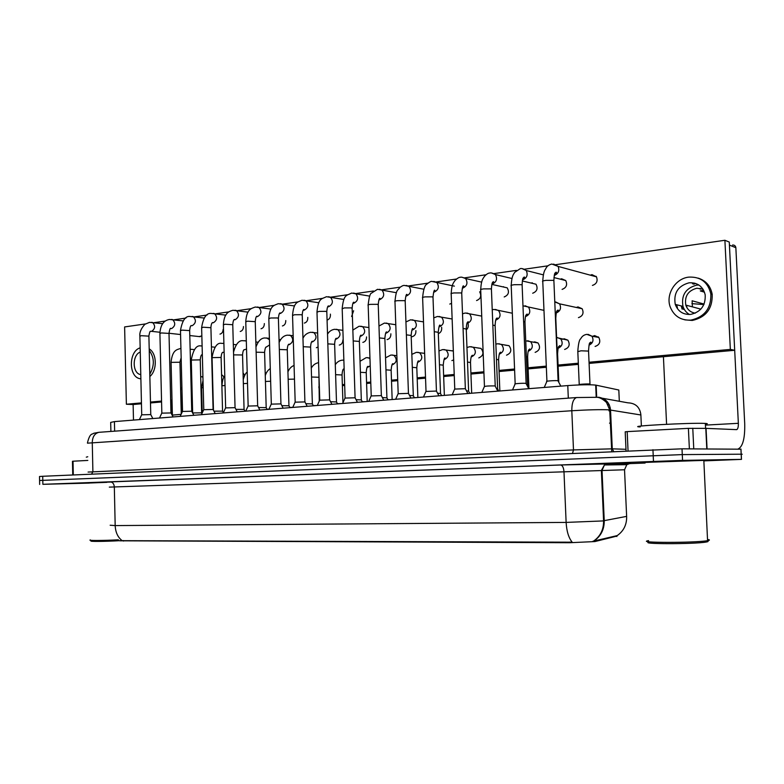 <?xml version="1.0" encoding="UTF-8"?>
<svg xmlns="http://www.w3.org/2000/svg" width="784" height="784" viewBox="0 0 784 784"><rect width="100%" height="100%" fill="white"/><g stroke="black" fill="none" stroke-linecap="round" stroke-linejoin="round"><path stroke-width="1.18" d="M119.707 540.803L569.674 542.724L594.86 541.568L616.861 536.089M608.59 407.259L610.197 407.504M110.897 431.445L110.691 422.409L114.425 421.606L567.773 385.581C580.444 384.699 589.744 384.532 595.683 385.091L618.811 390.011L619.321 401.281M645.056 462.423L703.826 460.218L707.57 540.656C695.085 542.989 634.178 542.891 648.603 540.637M703.836 460.384L643.105 462.462L703.836 460.384M91.434 540.872C87.612 541.666 105.105 541.558 119.913 540.666L572.183 542.185C568.665 537.893 566.646 531.297 566.126 522.409L602.641 520.948L626.632 516.372M740.968 449.203L682.011 448.82L682.286 454.602L39.582 480.494L682.286 454.602L741.184 454.201L682.286 454.602L682.56 460.384L42.875 484.316L89.258 483.101M741.223 454.328L742.223 454.23L741.223 454.328M592.792 541.303L617.243 535.58C623.613 531.072 626.749 524.81 626.651 516.803L624.534 469.773L109.309 487.119M106.947 482.327L87.808 483.081L106.947 482.327M629.229 463.638L645.085 463.05M703.856 460.884L741.478 459.375L682.56 460.384M682.011 448.82L42.718 476.28L39.504 476.515L39.582 480.445M609.413 405.122L607.816 404.858M139.405 419.616L141.669 414.805L150.773 414.609M172.108 415.138L181.114 414.334M159.505 418.019L161.788 413.148L170.971 412.943M180.163 416.382L182.456 411.443L191.737 411.237M201.41 414.687L203.713 409.699L213.091 409.473M223.264 412.952L225.586 407.905L235.053 407.67M192.629 412.943L201.635 412.835M213.973 411.169L222.558 411.149M235.935 409.375L244.069 409.405M244.912 411.012L245.853 410.943M267.04 409.258L268.971 409.15M289.815 407.445L292.775 407.337M313.257 405.593L317.108 405.495M337.394 403.691L340.717 403.623M362.257 401.741L365.021 401.692M387.884 399.732L390.04 399.703M414.315 397.664L415.814 397.655M441.578 395.548L442.372 395.548M466.519 390.922L468.499 391.02L469.753 393.372M579.062 384.934L579.141 384.768C577.21 384.415 587.187 383.699 589.735 384.013L590.009 384.287M87.837 460.424L73.02 461.217L73.304 474.947M145.354 323.939L124.617 326.938L126.381 404.24L133.123 404.524L133.486 420.087M171.039 401.104L171.353 413.678M72.745 474.977L72.461 461.276L73.02 461.217M683.315 309.396L682.541 306.279M693.762 284.229L695.526 283.406M676.68 304.751L677.454 307.896L676.68 304.751M689.371 448.85L688.391 428.348L627.18 431.621L628.043 450.79M738.067 449.026C742.83 446.704 745.045 438.246 744.712 423.654L735.853 247.715L729.424 245.108L738.352 423.311C738.43 426.957 737.871 429.073 736.695 429.642L706.061 428.368L707.06 448.909M732.57 245.029C734.422 244.941 735.519 245.804 735.843 247.617L735.853 247.715M663.421 356.71L666.586 424.291M729.424 245.108L735.843 247.617M626.053 450.878L625.201 431.827L627.18 431.621M688.391 428.348L706.061 428.368M87.759 456.749L86.289 457.16M106.928 482.336L88.866 483.032M118.404 539.813C103.125 540.656 86.671 540.715 90.444 539.941M705.384 424.213C707.952 423.84 707.942 423.585 705.345 423.429L705.198 423.419C691.243 422.556 623.897 426.261 640.195 426.937M707.305 541.038C708.618 541.332 708.315 541.656 706.413 541.999L706.296 542.018C694.369 544.282 636.236 544.155 649.956 541.969M707.668 539.49C710.02 539.823 710.03 540.205 707.727 540.627L706.413 541.999M703.836 460.345C706.149 460.228 706.149 460.179 703.826 460.218M453.328 350.82L450.78 350.693M478.789 357.925C483.414 355.769 484.159 352.604 481.004 348.41L477.505 347.939M506.523 355.181C511.178 353.143 512.011 349.978 509.032 345.695L505.014 345.117M535.129 352.359C539.764 350.458 540.725 347.322 537.991 342.951L534.698 341.863L533.336 342.226M564.637 349.448C569.233 347.704 570.321 344.617 567.9 340.187L564.186 338.776L562.5 339.296M559.698 345.646L559.933 346.41M595.105 346.44C599.613 344.882 600.848 341.873 598.809 337.434L594.625 335.601L592.547 336.316M590.019 342.696L590.489 343.902M598.349 336.904L597.712 337.238M202.929 377.114L201.214 376.683M200.92 385.287L201.684 385.287M578.445 317.638C582.826 316.06 584.06 313.09 582.14 308.729L577.975 306.916L576.279 307.465M596.105 276.291L595.477 276.566M592.43 285.405C596.624 283.955 597.976 281.103 596.477 276.84L591.959 274.635L590.313 275.164M562.089 289.374C566.371 287.777 567.596 284.827 565.754 280.554L561.638 278.771L560.295 279.163M532.267 282.779L531.17 283.073M503.553 286.699L502.916 286.875M199.156 336.581L201.841 335.885M224.136 376.918L221.578 374.615M244.716 375.418L243.05 372.89M265.796 374.125L265.159 372.018M451.888 360.581L453.671 359.944M495.106 324.85L495.537 320.754M504.2 296.95C508.561 295.078 509.551 292.04 507.179 287.826L491.842 284.406M438.325 333.67C440.931 332.543 442.029 330.407 441.617 327.261M387.071 339.609C389.668 338.933 390.942 337.012 390.863 333.817M476.574 300.556C480.68 298.861 481.709 295.94 479.661 291.795M316.364 347.724L318.088 346.969M351.614 316.501L353.623 310.758M261.043 328.751C263.199 328.163 264.296 326.438 264.335 323.586M219.981 334.121C221.921 333.612 222.96 332.044 223.117 329.417M126.381 404.24L141.443 402.878M150.469 402.055L161.543 401.055M170.657 400.222L172.01 400.105M180.888 399.291L181.947 399.203M191.404 398.341L192.276 398.262M201.233 397.449L201.821 397.39M318.833 386.767L319.333 386.728M342.353 384.64L344.656 384.425M366.559 382.435L370.763 382.053M391.481 380.171L397.694 379.613M417.157 377.839L425.506 377.084M443.617 375.438L454.22 374.478M470.9 372.968L483.885 371.783M499.036 370.411L514.569 368.999M528.083 367.774L546.301 366.118M558.061 365.05L578.318 363.208M589.039 362.237L730.345 349.409L724.896 240.276L555.621 264.708M547.918 265.825L524.231 269.245M516.401 270.372L493.881 273.626M485.923 274.772L464.5 277.869M456.445 279.026L436.061 281.975M427.907 283.151L408.513 285.944M400.271 287.14L381.818 289.806M373.498 291.001L355.936 293.539M347.547 294.755L330.819 297.165M322.371 298.381L306.456 300.684M297.94 301.909L282.789 304.104M274.233 305.339L259.808 307.416M251.203 308.661L237.474 310.64M228.83 311.885L215.757 313.776M207.084 315.031L194.648 316.824M185.935 318.079L174.117 319.784M165.375 321.048L154.134 322.675M304.349 323.086C306.769 322.391 307.906 320.489 307.779 317.383M240.237 331.465C242.285 330.926 243.354 329.28 243.461 326.546M282.407 325.958C284.68 325.311 285.797 323.508 285.768 320.538M327.075 320.107C329.545 319.255 330.652 317.265 330.387 314.129M339.276 345.087C341.569 344.539 342.784 342.814 342.902 339.913M449.771 304.065L451.555 303.369M362.835 342.383C365.275 341.785 366.51 339.962 366.549 336.924M412.012 336.738C414.795 336.003 416.088 333.955 415.883 330.603M466.284 329.858C468.077 328.231 468.675 326.213 468.097 323.772M532.689 293.226C537.03 291.481 538.128 288.483 536.001 284.22L522.33 280.966M589.098 363.413L734.696 350.281L729.277 242.07L724.896 240.276M133.123 404.524L141.463 403.78M150.489 402.956L161.573 401.967M170.677 401.143L172.029 401.016M180.908 400.222L181.976 400.124M191.433 399.272L192.296 399.193M201.263 398.38L201.851 398.331M318.863 387.776L319.372 387.737M342.383 385.659L344.686 385.454M366.598 383.474L370.793 383.092M391.52 381.23L397.733 380.661M417.196 378.907L425.545 378.162M443.656 376.526L454.259 375.565M470.939 374.066L483.934 372.89M499.085 371.528L514.608 370.126M528.122 368.911L546.34 367.265M558.11 366.206L578.367 364.374M730.345 349.409L734.696 350.281M140.248 352.075C132.143 354.917 132.212 372.988 140.346 374.546L140.777 374.644M149.862 376.496C157.388 370.371 156.976 353.212 149.205 348.909M149.803 374.164C154.664 365.648 154.477 357.739 149.244 350.438M140.15 347.871C128.684 351.026 128.36 376.545 139.768 378.662L140.885 378.868M149.646 367.441L149.401 357.151M689.097 282.799C678.003 285.876 673.397 293.069 675.259 304.378C677.954 311.405 683.07 314.747 690.626 314.413C700.876 312.003 705.737 305.456 705.179 294.774C702.974 286.415 697.613 282.426 689.097 282.799M698.867 285.013L696.682 285.121C685.696 288.14 681.129 295.235 682.982 306.387C684.138 309.935 686.294 312.63 689.43 314.502M703.581 290.158L700.318 290.942L704.493 292.187M704.091 304.084L692.115 300.782L692.39 306.848L685.804 305.103C687.382 309.68 690.528 312.365 695.251 313.159M700.847 309.141L692.39 306.848M702.964 289.129L696.829 288.238C688.107 290.599 684.432 296.225 685.804 305.103M684.824 319.852L692.292 320.45C706.002 317.334 712.636 308.612 712.186 294.304C710.588 286.013 705.914 280.623 698.172 278.124M690.9 320.117C704.64 316.991 711.284 308.249 710.833 293.902C707.981 282.191 700.651 276.595 688.822 277.115C675.367 278.467 665.518 294.421 670.212 306.916C673.956 316.158 680.855 320.558 690.9 320.117M694.261 283.053L692.546 283.857M681.306 305.956L682.08 309.082M686.568 305.309L686.921 307.534M691.88 303.633L703.885 304.564M700.239 289.267L700.19 288.306M245.745 411.169L248.077 406.053L257.662 405.808M268.892 409.326L271.244 404.142L280.937 403.887M292.736 407.435L295.098 402.182L304.907 401.918M258.553 407.533L266.197 407.621M281.848 405.651L288.953 405.789M305.838 403.711L312.375 403.887M317.295 405.485L319.676 400.163L329.613 399.879M342.608 403.476L345.009 398.086L355.083 397.782M368.715 401.398L371.136 395.94L381.347 395.616M395.655 399.262L398.096 393.725L408.454 393.382M423.458 397.047L425.918 391.441L436.443 391.069M330.574 401.731L336.483 401.947M356.063 399.683L361.326 399.938M382.367 397.586L386.924 397.87M409.513 395.42L413.305 395.734M437.55 393.205L440.53 393.529M452.172 394.764L454.661 389.08L465.353 388.688M481.837 392.412L484.355 386.639C485.443 386.071 488.912 385.826 494.782 385.914L495.233 386.228M512.511 389.971L515.059 384.121C513.069 383.748 522.899 383.043 525.75 383.356L526.142 383.68M544.243 387.453L546.82 381.514C544.733 381.132 554.994 380.377 557.796 380.71L558.12 381.034M496.468 388.59L497.624 388.913M523.614 321.626L524.957 321.832L527.612 386.483M569.674 542.724L569.645 542.067M595.242 541.489L595.203 540.519M616.881 536.521L616.841 535.609M123.48 541.068L123.47 540.558M611.128 423.311L609.521 423.135M114.64 431.171L114.425 421.606M596.683 397.057L596.163 385.179M568.312 398.154L567.773 385.581M111.338 482.052C101.381 482.317 101.048 482.268 110.348 481.905L560.648 464.99C562.52 465.363 563.627 467.587 563.98 471.674L566.126 522.409L115.179 525.584C115.513 532.346 117.835 537.363 122.157 540.637M560.648 464.99L629.336 463.442M594.135 540.872C600.965 536.07 604.327 529.357 604.239 520.733L602.024 470.42L604.435 464.971L608.345 463.491M110.152 525.231L115.179 525.584L114.327 486.942C114.023 483.826 112.7 482.15 110.348 481.905M653.474 461.315L652.945 449.702M42.875 484.316L42.718 476.28M741.439 459.375L740.919 449.036M624.534 469.773L626.808 464.677L630.483 463.295M640.881 414.981L608.933 409.816C600.299 409.464 587.931 409.767 571.81 410.738L87.475 443.166M91.581 474.153L92.894 471.674L92.267 442.382C92.512 436.747 94.717 433.395 98.892 432.317L99.774 432.249M611.736 451.496L609.736 409.885L606.483 402.427C602.602 398.831 599.221 397.125 596.34 397.302L576.544 397.547C573.349 398.811 571.771 403.211 571.81 410.738L573.486 449.918L612.265 448.83L610.54 409.973C609.619 402.633 605.571 398.37 598.398 397.204M88.082 472.066L573.486 449.918L572.565 453.201M602.631 398.282L627.935 402.829C635.442 403.133 639.744 407.023 640.851 414.501L641.381 426.026M613.617 451.417L612.265 448.83L625.985 449.301M87.455 442.852C90.082 432.121 92.532 434.738 93.639 433.287L98.892 432.317L577.23 397.498M610.589 411.071L608.982 410.836M607.61 404.377L609.188 404.642M141.718 414.697L139.885 336.248L141.267 335.699L148.901 336.14M151.518 322.342L152.527 322.479C155.595 325.821 155.281 328.78 151.596 331.348L150.989 331.348M172.372 414.579L171.079 362.375L179.957 362.218M182.27 411.855L181.966 389.628M161.837 413.041L159.907 333.533L161.347 332.945L169.001 333.406M171.52 319.441L172.617 319.607C175.714 323.018 175.381 326.007 171.618 328.565L170.677 328.506M182.515 411.326L180.477 330.74L181.996 330.123L189.669 330.593M192.08 316.462L193.276 316.648C196.392 320.137 196.029 323.155 192.188 325.713L191.218 325.654M203.771 409.571L201.635 327.869L203.223 327.222L210.916 327.712M213.219 313.404L214.512 313.62C217.648 317.177 217.256 320.235 213.326 322.783L212.346 322.724M225.645 407.768L223.391 324.919L225.057 324.233L232.77 324.733M234.945 310.248L236.356 310.503C239.502 314.139 239.081 317.226 235.073 319.764L234.093 319.715M192.648 412.943L191.286 360.042L200.253 359.866M202.341 354.966L201.821 354.907M213.454 410.179L212.062 357.641L221.108 357.455M224.136 352.281L222.568 352.447M223.362 343.323L223.891 343.363M233.603 354.868L242.55 354.976M246.539 349.047L243.912 349.929M244.686 340.668L246.323 341.138M202.233 412.913L201.576 387.923L203.193 387.531M221.882 385.826L225.037 385.454M243.354 383.65L247.509 383.356M265.433 381.485L270.647 381.24M288.159 379.27L294.48 379.123M311.532 377.006L318.529 377.251M335.611 374.674L342.04 374.977M344.166 369.597L343.343 369.725M360.405 372.292L366.236 372.635M367.549 357.602L369.97 358.553M370.215 365.834L367.627 367.314M385.953 369.842L391.138 370.224M392.294 354.995L393.94 355.368C397.39 359.278 396.871 362.443 392.372 364.844M412.296 367.324L416.794 367.735M417.764 352.3L419.607 352.761C422.997 356.779 422.419 359.964 417.862 362.306M439.471 364.727L443.244 365.177M444.009 349.537L446.086 350.095C449.379 354.221 448.722 357.416 444.116 359.689L444.009 359.699M467.509 362.071L470.498 362.531M471.057 346.685L473.399 347.381C476.564 351.585 475.829 354.789 471.204 356.985M496.458 359.346L498.624 359.807M498.947 343.745L501.593 344.617C504.563 348.821 503.789 352.006 499.261 354.182M526.368 356.544L527.642 356.994M527.71 340.707L530.729 341.824C533.443 345.999 532.601 349.154 528.21 351.291M557.404 337.581L560.834 339.021C563.235 343.137 562.324 346.224 558.12 348.282M558.796 382.318L557.6 354.094M579.229 384.542L577.818 351.644L581.071 350.801L588.559 351.095M588.069 334.347L591.969 336.218C593.968 340.227 592.978 343.216 589.009 345.176M738.352 423.311L705.424 425.104M706.796 448.909L705.796 428.358M692.772 428.221L693.762 448.869M248.146 405.906L245.774 321.881L247.528 321.166L255.261 321.675M257.309 307.014L258.847 307.308C261.993 311.032 261.523 314.149 257.446 316.658L256.476 316.628M271.313 403.995L268.824 318.765L270.656 318L277.428 317.951L278.408 318.529M280.319 303.682L281.995 304.025C285.131 307.838 284.621 310.983 280.466 313.463L279.525 313.443M295.176 402.025L292.55 315.54L294.48 314.747L301.33 314.698L302.252 315.286M304.006 300.252L305.848 300.654C308.965 304.555 308.406 307.73 304.172 310.18L303.271 310.17M256.133 352.192L264.59 352.418M269.588 344.94L265.864 347.332M266.609 337.943L269.431 339.648M279.329 349.478L287.267 349.791M289.149 335.131L290.482 335.395C293.794 339.08 293.373 342.177 289.208 344.676L288.443 344.666M303.212 346.704L310.611 347.096M312.346 332.24L313.816 332.553C317.118 336.326 316.658 339.452 312.404 341.922L312.169 341.942M319.754 399.997L316.991 312.228L319.029 311.385L325.948 311.346L326.81 311.944M328.408 296.715L330.427 297.195C333.504 301.183 332.886 304.388 328.584 306.789L328.329 306.818M345.087 397.909L342.196 308.818L344.333 307.926L351.34 307.887L352.134 308.504M353.545 293.069L355.779 293.637C358.788 297.734 358.112 300.948 353.751 303.3L352.986 303.32L353.927 302.222C353.104 301.967 352.496 303.927 352.124 308.083L355.074 397.576M371.224 395.753L368.176 305.299C367.569 304.966 368.323 304.653 370.43 304.359L377.516 304.319L378.251 304.947M379.476 289.316L381.935 290.002C384.856 294.186 384.111 297.42 379.681 299.704L379.015 299.733M398.184 393.529L394.979 301.673C394.342 301.321 395.136 300.987 397.361 300.674L404.524 300.644L405.201 301.281M406.21 285.445L408.934 286.268C411.737 290.55 410.904 293.794 406.445 295.989M426.016 391.226L422.635 297.93C421.968 297.557 422.811 297.205 425.163 296.871L432.405 296.852L433.013 297.489M433.807 281.446L436.825 282.456C439.471 286.817 438.54 290.051 434.052 292.158M327.83 343.862L334.631 344.313M336.218 329.27L337.835 329.633C341.128 333.504 340.609 336.65 336.287 339.09L336.042 339.109M353.202 340.932L359.376 341.442M360.797 326.213L362.59 326.644C365.844 330.603 365.275 333.788 360.875 336.179L360.297 336.199L361.208 335.189C360.385 334.876 359.768 336.855 359.366 341.128L361.316 399.752M379.378 337.933L384.875 338.492M386.12 323.057L388.109 323.576C391.304 327.643 390.667 330.838 386.208 333.171M406.386 334.846L411.159 335.444M412.217 319.803L414.432 320.44C417.529 324.596 416.823 327.81 412.315 330.074M434.267 331.671L438.276 332.308M439.118 316.452L441.608 317.236C444.577 321.489 443.783 324.703 439.226 326.889M454.759 388.854L451.202 294.059C450.496 293.667 451.388 293.294 453.877 292.951L461.208 292.922L461.747 293.579M462.295 277.32L465.647 278.555C468.087 282.995 467.058 286.209 462.56 288.208M484.453 386.414L480.719 290.07C479.975 289.649 480.915 289.257 483.552 288.894L490.97 288.875L491.441 289.541M491.735 273.057L495.439 274.576C497.634 279.075 496.497 282.25 492.009 284.122L491.911 284.131M515.166 383.876L511.227 285.944C510.443 285.503 511.442 285.092 514.235 284.7L521.742 284.68L522.134 285.356M522.164 268.647L526.26 270.529C528.151 274.988 526.917 278.104 522.556 279.878M546.928 381.259L542.783 281.672C541.96 281.211 543.018 280.78 545.978 280.358L553.573 280.349L553.906 281.025M553.631 264.09L558.139 266.423C559.688 270.725 558.394 273.743 554.259 275.468M463.07 328.408L466.255 329.064M466.872 313.002L469.655 313.963C472.458 318.304 471.566 321.518 466.99 323.596L466.882 323.606M492.832 325.056L495.135 325.713M495.517 309.435L498.644 310.631C501.221 315.021 500.241 318.206 495.694 320.186M525.094 305.75L528.592 307.25C530.886 311.571 529.847 314.707 525.466 316.648M525.515 316.481C527.387 314.884 527.867 314.08 526.956 314.09C526.28 315.393 525.398 313.394 524.957 321.832L524.976 322.253M555.64 301.948L559.57 303.839C561.52 308.063 560.413 311.111 556.248 312.983M558.463 381.7L555.807 318.676M594.86 541.568L594.811 540.627M596.203 397.057L595.683 385.091M593.596 541.068C600.397 536.305 603.729 529.553 603.582 520.831L601.377 470.439L604.435 464.971L626.808 464.677L629.229 463.462M39.661 484.443L39.582 480.494M741.478 459.375L740.958 449.036M139.875 336.003C139.444 332.377 141.1 328.476 144.844 324.311L149.489 322.371L162.69 323.684M150.577 331.348L150.665 331.309C150.126 330.789 149.528 332.318 148.891 335.895L150.763 414.491M150.695 414.481L152.831 418.548M151.577 331.348L159.907 332.259M169.128 333.278L180.575 334.533M189.797 335.552L200.224 336.699M180.928 348.439L180.712 348.459C176.763 349.684 172.411 349.899 171.069 362.179M190.149 349.223L194.452 349.635M181.261 414.03L179.948 362.012L181.163 357.71M191.698 376.046L190.835 376.134M181.888 386.708L181.712 389.697M200.694 376.653L202.174 376.751M191.923 384.807L191.09 385.914M159.897 333.269C160.671 322.665 165.385 320.195 169.501 319.47L183.142 320.901M170.569 328.574L170.765 328.476C170.265 327.82 169.677 329.378 169.001 333.141L170.971 412.815M170.902 412.805L173.058 416.941M180.467 330.466C182.27 320.46 185.465 315.805 190.051 316.491L204.183 318.049M191.12 325.723L191.414 325.556C190.649 325.35 190.061 326.938 189.659 330.319L191.737 411.1M191.659 411.09L193.844 415.295M201.625 327.575C203.223 317.677 206.408 312.963 211.19 313.424L225.812 315.129M212.268 322.802L212.66 322.538C211.739 322.832 211.151 324.458 210.906 327.418L213.091 409.336M213.013 409.317L215.228 413.589M223.381 324.605C224.195 312.649 228.977 311.493 232.926 310.278L248.067 312.15M234.024 319.794L234.514 319.421C233.652 319.568 233.064 321.234 232.76 324.429L235.053 407.513M234.975 407.504L237.219 411.845M202.105 345.901L200.91 345.94C196.441 344.999 193.236 349.625 191.286 359.827M211.425 346.851L215.1 347.224M201.566 412.698L201.968 413.482M201.635 412.717L200.243 359.65C200.675 356.152 201.272 354.535 202.047 354.789M222.558 411.012L221.108 357.23C221.372 354.162 221.97 352.506 222.891 352.251L222.509 352.506M223.891 343.412L221.656 343.363C217.168 342.392 213.963 347.077 212.052 357.416M233.309 344.441L236.327 344.754M222.489 411.002L223.371 412.707M244.069 409.268L242.54 354.731C242.873 351.438 243.471 349.742 244.334 349.635L243.853 349.978M246.313 340.922L242.981 340.707C238.934 340.187 235.788 344.019 233.524 352.183M255.839 341.971L258.142 342.236M243.991 409.258L245.02 411.228M203.007 380.407L201.576 387.766M224.783 375.938C223.224 377.486 222.284 380.769 221.96 385.787M247.195 372.077C245.676 373.008 244.363 375.546 243.246 379.711M270.274 368.607C268.059 369.921 266.384 372.233 265.266 375.556M294.059 365.471C291.432 366.412 289.384 368.529 287.934 371.822M318.578 362.649C315.246 363.325 312.806 365.197 311.268 368.245M319.274 401.055L318.931 373.694M343.862 360.199L342.167 360.16C339.227 360.591 336.934 362.12 335.287 364.736M342.941 402.731L342.03 374.752C342.392 370.714 343.01 368.784 343.882 368.95L343.088 369.734M369.95 358.004L366.197 357.631L360.032 361.277M367.196 401.516L366.226 372.4C366.628 368.098 367.255 366.099 368.088 366.393L367.216 367.324M396.861 355.691L390.942 355.015L385.542 357.818M392.157 399.536L391.128 369.979C391.608 365.344 392.225 363.266 393.009 363.756L392.059 364.844M424.644 353.368L416.422 352.33L411.835 354.368M417.862 397.488L416.794 367.48C417.333 362.492 417.96 360.336 418.685 361.012L417.656 362.277M453.338 351.026L442.676 349.566L438.962 350.938M444.361 395.391L443.234 364.913C443.832 359.562 444.479 357.318 445.155 358.18L444.038 359.631M481.004 348.41L469.734 346.704L466.95 347.518M471.674 393.215L470.488 362.257C470.978 354.682 472.037 355.916 472.438 355.23L471.233 356.896M509.032 345.695L497.634 343.764L495.86 344.137M499.849 390.981L498.604 359.513C499.163 351.281 500.221 352.908 500.584 352.163L499.3 354.074M537.991 342.951L525.731 340.815M528.935 388.668L527.622 356.691C528.034 348.508 528.926 350.232 529.631 348.978C530.356 349.39 529.896 350.115 528.259 351.154M556.611 337.581L567.9 340.187M558.159 348.125C560.06 346.469 560.55 345.646 559.629 345.656C558.933 347.273 558.179 344.137 557.591 353.77M598.809 337.434L591.969 336.218L586.824 334.356C584.011 334.788 581.973 336.267 580.709 338.776C579.317 339.57 578.347 343.745 577.798 351.31M589.862 384.023L590.274 384.777M589.989 384.042L588.539 350.762C589.343 339.59 589.96 344.137 590.626 342.177C591.655 342.098 591.126 343.039 589.058 344.999M589.205 344.47L589.793 344.568M705.345 423.429L705.59 428.358M682.982 306.387L675.259 304.378M712.186 294.304L710.833 293.902M245.764 321.558C246.705 309.092 251.174 308.543 255.28 307.034L270.98 309.082M256.427 316.697L257.005 316.207C256.201 316.187 255.623 317.902 255.251 321.352L257.662 405.642M257.573 405.632L259.857 410.052M268.814 318.412C269.902 305.427 274.057 305.437 278.3 303.692L294.568 305.956M279.467 313.502L280.162 312.885C279.408 312.738 278.82 314.502 278.398 318.177L280.937 403.721M280.839 403.701L283.161 408.199M292.54 315.178C293.824 301.703 297.401 302.379 301.997 300.262L318.872 302.751M303.163 310.209L304.016 309.455C303.094 309.523 302.497 311.346 302.242 314.913L304.907 401.731M304.809 401.722L307.171 406.288M269.392 338.345L264.894 337.973C261.17 337.992 258.201 340.981 255.976 346.949M279.026 339.462L280.584 339.648M266.109 407.464L267.148 409.464M266.188 407.474L264.59 352.163C264.982 348.625 265.58 346.881 266.384 346.93L265.815 347.381M293.157 335.719L287.444 335.16C283.867 335.542 281.093 337.982 279.114 342.5M302.918 336.904L303.682 337.002M288.865 405.612L289.923 407.66M288.943 405.632L287.267 349.527C287.473 346.165 288.071 344.372 289.061 344.137L288.355 344.705M317.647 333.043L310.631 332.269C307.063 332.975 304.506 334.984 302.957 338.286M312.277 403.711L313.355 405.798M312.365 403.731L310.601 346.812C310.866 343.167 311.473 341.314 312.404 341.256L311.552 341.961M316.981 311.846C318.48 297.842 321.46 299.233 326.418 296.715L343.911 299.478M327.741 306.818L328.594 305.897C327.712 305.838 327.114 307.72 326.801 311.552L329.613 399.693M329.505 399.673L331.906 404.319M342.177 308.406C343.833 293.98 346.312 295.911 351.575 293.069L369.734 296.127M354.966 397.566L357.416 402.3M368.157 304.868C369.058 297.273 370.146 293.373 371.42 293.167L377.516 289.306L396.381 292.716M379.035 299.694L380.064 298.41C379.309 297.93 378.701 299.958 378.231 304.515L381.347 395.401M381.23 395.381L383.729 400.203M394.96 301.213C396.4 288.385 397.606 290.991 399.811 287.532C401.741 286.042 403.231 285.347 404.279 285.425L423.87 289.237M405.916 295.96L407.033 294.461C406.318 293.824 405.691 295.94 405.181 300.821L408.444 393.156M408.327 393.137L410.875 398.047M422.625 297.45C423.399 289.521 424.801 285.102 426.819 284.18C429.377 282.073 431.073 281.152 431.896 281.427L454.367 286.14M433.67 292.089L434.885 290.354C434.228 289.472 433.601 291.687 432.993 297.009L436.433 390.844M436.316 390.824L438.913 395.822M342.892 330.319L334.513 329.3C331.446 329.819 329.113 331.436 327.526 334.17M336.385 401.751L337.492 403.878M336.483 401.771L334.621 344.009C334.964 340.05 335.572 338.139 336.444 338.276L335.621 339.119M368.921 327.545L359.092 326.232L352.849 330.093M361.218 399.732L362.345 401.908M395.783 324.723L384.425 323.077L378.976 326.026M386.806 397.655L387.962 399.869M386.914 397.674L384.866 338.159C385.336 333.543 385.953 331.485 386.718 331.995L385.728 333.171M423.507 321.881L410.532 319.823L405.926 321.959M413.197 395.508L414.373 397.772M413.305 395.528L411.149 335.101C411.688 330.142 412.315 328.006 413.031 328.682L411.953 330.054M452.143 319L437.452 316.471L433.758 317.883M440.412 393.303L441.608 395.606M440.52 393.323L438.256 331.936C438.854 326.634 439.481 324.4 440.167 325.242L439.001 326.83M451.182 293.549C451.78 283.573 453.691 282.632 455.161 280.319C457.542 278.114 459.297 277.105 460.424 277.291C460.953 276.879 462.697 277.301 465.647 278.555L481.601 282.113M462.335 288.091C463.971 287.032 464.412 286.366 463.648 286.091C463.021 285.053 462.374 287.375 461.727 293.069L465.343 388.443M465.216 388.423L467.872 393.519M480.7 289.531C481.337 279.124 483.238 278.585 484.385 276.429C486.492 274.126 488.324 272.989 489.892 273.018C490.853 272.616 492.705 273.136 495.439 274.576L511.923 278.496M491.97 283.955C493.744 282.838 494.214 282.073 493.371 281.652C492.989 282.426 491.95 280.799 491.411 289.002L495.223 385.963M495.086 385.944L497.811 391.138M511.207 285.376C511.864 274.567 513.873 274.224 514.667 272.362L520.351 268.598C521.83 268.265 523.8 268.902 526.26 270.529L543.292 274.851M522.605 279.663C524.604 277.889 525.104 277.007 524.114 277.036C523.398 278.477 522.614 276.037 522.115 284.798L526.123 383.405M553.945 277.556L565.754 280.554M525.986 383.386L528.769 388.678M522.732 279.231L523.232 279.349M542.763 281.084C543.479 269.745 545.488 269.863 545.987 268.216C547.046 266.109 549.006 264.718 551.848 264.032L558.139 266.423L596.477 276.84M554.308 275.223C556.503 273.146 557.042 272.146 555.925 272.205C555.199 273.881 554.474 270.607 553.876 280.437L558.1 380.75M557.953 380.73L560.815 386.13M554.455 274.684L555.013 274.831M481.729 316.109L465.216 313.012L462.511 313.825M468.616 391.04L466.235 328.672C466.735 321.097 467.744 322.391 468.175 321.675L466.921 323.498M512.324 313.228L493.881 309.435L492.234 309.798M497.497 388.658L498.751 391.069M497.615 388.678L495.116 325.311C495.684 317.03 496.703 318.735 497.085 317.961C497.84 318.245 497.389 318.941 495.743 320.048M543.978 310.366L522.967 305.819M554.778 301.918L559.57 303.839L582.14 308.729M556.297 312.787C558.326 310.954 558.835 310.043 557.836 310.062C557.14 311.758 556.424 308.318 555.787 318.235M556.434 312.306L556.973 312.424"/></g></svg>
